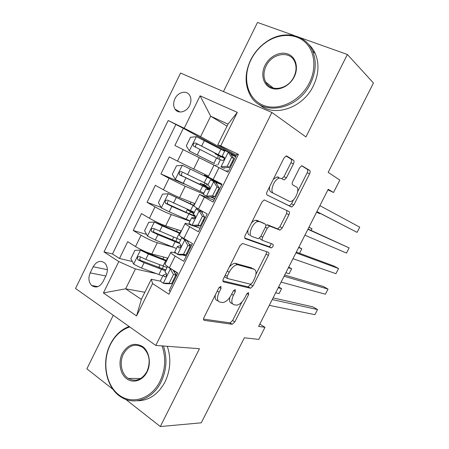 <?xml version="1.0" encoding="UTF-8"?>
<svg xmlns="http://www.w3.org/2000/svg" width="449" height="449" viewBox="0 0 449 449"><rect width="100%" height="100%" fill="white"/><g stroke="black" fill="none" stroke-linecap="round" stroke-linejoin="round"><path stroke-width="0.67" d="M220.886 286.299L218.792 287.989L204.037 317.398C203.302 319.082 203.391 320.081 204.306 320.384L232.234 324.273L234.816 321.905L248.628 294.561L248.404 292.518L246.675 294.129L244.873 297.693C242.415 302.155 239.71 304.647 236.763 305.157L233.901 304.703C231.291 303.664 231.134 300.521 233.441 295.29L235.287 291.62L235.192 289.521L233.199 291.16L231.347 294.847C228.822 299.438 225.993 302.003 222.872 302.536L219.78 302.054C216.974 300.953 216.755 297.698 219.118 292.277L221.026 288.483L220.886 286.299M174.93 98.752C173.179 102.653 173.213 106.11 175.026 109.129C178.124 114.22 186.571 112.183 189.624 105.493C191.347 101.67 191.353 98.258 189.641 95.261C186.559 89.929 177.961 92.039 174.93 98.752M293.444 163.868C294.213 162.14 294.241 160.944 293.534 160.276L286.788 156.039L286.159 155.926L283.993 158.031L267.189 191.521C266.414 193.283 266.42 194.462 267.206 195.057L291.743 207.006L293.887 204.929L309.586 173.842C310.321 172.197 310.371 171.063 309.731 170.452L301.745 165.675L299.668 167.713L292.754 181.441C292.002 183.13 291.973 184.275 292.669 184.87L296.497 187.003C300.319 188.703 295.111 201.242 290.514 201.472L289.291 201.287L273.508 193.3C269.282 191.695 274.474 178.472 279.502 178.135L281.007 178.376L284.228 179.954L286.417 177.849L293.444 163.868L290.974 162.718C291.738 160.989 291.766 159.793 291.053 159.126L286.007 155.96M125.759 399.391L160.315 426.55L201.264 422.823L244.346 337.8L258.837 339.399L264.977 327.321L258.618 326.406L328.213 189.287L333.506 192.492L339.826 180.055L328.168 172.377L373.456 83.003L347.386 54.486L299.691 37.486M160.315 426.55L199.451 348.705L155.792 345.433L271.881 112.452L305.926 136.939L347.386 54.486M242.864 243.554L242.454 243.51L239.94 245.833L223.428 278.75C222.676 280.462 222.743 281.512 223.619 281.91L250.52 288.247L252.961 285.968L268.412 255.374C269.131 253.769 269.125 252.753 268.401 252.321L242.864 243.554M245.216 235.327L261.874 202.123L264.208 199.912L288.982 211.552C289.667 212.074 289.644 213.146 288.915 214.774L282.241 227.991L280.013 230.124L269.529 226.01L267.222 228.199L262.671 237.24C261.93 238.907 261.941 239.979 262.704 240.451L272.953 244.234C273.581 245.592 273.043 246.821 271.348 247.915L245.317 238.672C244.486 238.172 244.452 237.061 245.216 235.327M294.6 35.667L257.507 22.45L223.462 91.568M113.277 315.26L86.887 368.842L112.952 389.328M223.411 150.258L183.327 128.302L174.902 145.476L215.655 165.917M216.306 164.592L215.649 165.922L227.985 172.13L183.158 149.629L177.507 161.129L169.307 156.892L160.933 173.965L184.522 184.073M203.448 193.968L185.213 186.228L169.048 178.337L163.43 189.77L155.365 185.319L147.036 202.297L161.101 207.359M189.972 221.166L171.232 214.566C166.276 212.697 160.877 210.132 155.023 206.882L149.433 218.253L141.502 213.584L133.218 230.472L141.076 235.265C146.851 238.632 152.267 241.124 157.33 242.741L172.96 247.197M146.593 234.423L133.218 230.472M170.334 291.412L169.11 290.615L177.849 273.026L169.374 267.733C166.551 265.948 165.114 264.697 165.047 263.984L165.17 263.731M175.654 253.107L173.342 252.473C171.636 252.012 170.777 252.007 170.755 252.456C170.85 253.107 172.321 254.308 175.161 256.065L183.692 261.267L192.481 243.577L183.866 238.509C180.992 236.803 179.488 235.674 179.342 235.113L179.432 234.934M200.114 228.221L187.508 223.877C185.852 223.31 185.044 223.192 185.083 223.523C185.257 224.017 186.79 225.095 189.68 226.767L198.363 231.751L207.202 213.954L198.436 209.111L193.772 205.973M214.005 200.265L199.496 194.417L213.112 202.056L222.008 184.157L205.934 175.789L204.357 175.127L204.009 175.828M177.507 161.129L208.538 176.154M163.43 189.77C169.329 192.958 174.723 195.562 179.611 197.582L194.933 203.633M210.508 196.965L214.751 198.767M149.433 218.253C155.253 221.553 160.663 224.085 165.664 225.853L181.396 230.966M103.029 281.669L106.087 275.428C108.136 270.472 107.693 266.336 104.763 263.007C100.43 259.988 96.574 261.234 93.19 266.74L90.182 272.902C88.094 277.993 88.605 282.208 91.719 285.536C95.963 288.325 99.734 287.04 103.029 281.669M155.792 345.433L75.544 288.483L180.565 73.064L271.881 112.452M183.327 128.302L168.19 120.512L103.983 251.928L118.8 261.571L135.418 268.973L156.044 273.542M168.19 120.512L184.202 128.234L200.097 95.828L237.308 112.379L220.734 145.869L238.43 154.405L168.942 294.207L152.587 283.56L136.563 315.944L103.41 292.944L118.8 261.571M227.969 172.158L213.988 165.153L208.179 176.878M175.795 124.665L112.497 253.971L119.479 258.495L127.712 241.697L135.514 246.574C141.261 249.986 146.683 252.456 151.79 253.971L167.937 258.153M186.296 256.025L182.345 254.942M238.223 154.826L236.904 154.187L227.957 172.192L213.988 165.153M155.023 206.882L147.036 202.297M169.048 178.337L160.933 173.965M183.158 149.629L174.902 145.476M227.02 126.152L210.671 116.179L200.596 136.625L235.961 156.084L230.399 153.317M135.418 268.973L125.647 288.819L141.334 299.393L151.296 279.256L152.587 283.56M144.864 292.26L125.647 288.819L103.41 292.944M172.556 283.673L171.675 283.493M160.742 281.22L151.296 279.256M327.933 189.837L333.506 192.492M264.977 327.321L259.797 324.083M236.387 155.219L217.743 144.904L228.008 124.148L210.671 116.179L200.097 95.828M175.537 274.507L176.642 272.274M159.726 267.935L159.047 266.712M132.298 261.498L119.479 258.495M112.497 253.971L103.983 251.928M189.876 245.631L190.359 244.666M192.542 212.568L192.963 211.726M214.757 198.744L211.238 197.01M205.648 186.116L206.764 183.86M220.521 183.95L220.74 183.501M220.734 145.869L217.743 144.904M200.596 136.625L184.202 128.234M224.915 150.656L223.54 149.994L223.288 150.505M218.972 159.215L220.403 156.331M226.706 171.49L227.385 170.12M234.333 156.14L234.698 155.405M141.334 299.393L136.563 315.944M237.308 112.379L228.008 124.148M215.374 294.808C214.79 298.147 215.492 300.078 217.479 300.606L218.214 301.071M229.854 297.339C229.119 300.774 229.714 302.761 231.65 303.305L232.498 303.833M203.537 319.104L230.028 322.859L232.61 320.496L241.983 301.936M255.936 274.288L266.122 254.095L266.616 251.704M222.912 280.878L248.022 286.883L250.929 284.2M227.166 276.247L227.289 278.459L250.581 284.217L252.473 282.64L254.375 278.868C256.665 273.755 256.598 270.556 254.168 269.271L237.409 264.669C234.384 265.224 231.639 267.744 229.181 272.234L227.166 276.247L225.258 275.102M224.506 276.601L227.003 278.285M252.809 268.48L254.168 269.271M229.276 267.088C231.28 264.77 233.205 263.507 235.057 263.294L251.878 267.941M265.842 225.527L267.582 224.803L277.69 228.889L279.918 226.767L286.58 213.567L286.883 210.547M259.769 237.863L260.353 239.16L262.513 240.344M244.739 237.987L269.046 246.647C270.253 246.125 270.91 245.081 271.011 243.515M259.348 221.671L258.113 221.52C252.905 221.722 247.309 235.276 251.911 236.466L258.332 238.733L260.712 236.5L265.286 227.413C266.033 225.735 266.021 224.635 265.264 224.118L256.935 220.386L255.7 220.229C254.297 220.425 252.843 221.379 251.345 223.097M248.044 229.675C247.494 232.616 247.988 234.445 249.521 235.153M263.007 222.917L265.264 224.118M256.935 220.386L262.878 222.85M281.719 178.769L283.964 176.665L290.974 162.718M278.543 177.175L277.027 176.934L273.323 179.297M269.72 186.475C269.215 189.371 269.664 191.235 271.061 192.077L273.508 193.3M289.291 201.287L271.061 192.077M297.693 191.549L307.195 172.719C307.93 171.075 307.975 169.947 307.329 169.329L301.571 165.72M267.026 194.933L288.954 205.749L289.392 205.816L291.536 203.745L293.59 199.67M166.775 260.493L146.975 252.77L143.085 250.851L140.616 250.205L134.953 250.323L130.833 258.697L133.718 264.225L141.48 268.053L162.807 275.983M140.616 250.205L148.389 254.05L166.461 261.133M163.032 258.663L163.032 259.073M167.017 267.486L145.762 259.376L139.841 256.615C137.517 256.474 136.872 257.53 137.899 259.791L144.107 262.738L165.389 270.775M165.793 269.956L140.576 260.437C139.645 259.595 139.544 258.658 140.273 257.619M275.68 292.782L279.065 293.595L281.585 288.64L278.223 287.775M281.585 288.64L278.649 286.933M169.155 283.224L171.563 283.723L165.602 283.684L163.172 283.184L169.155 283.224L173.466 274.547L170.317 268.783L167.629 266.583M170.317 268.783L171.507 269.063M163.172 283.184C161.399 282.017 160.506 281.175 160.489 280.659L160.585 280.468M173.061 280.709L173.92 280.939M171.563 283.723L175.851 275.091L173.466 274.547M173.101 270.062L175.851 275.091M272.24 299.562L317.533 309.557L314.917 314.659L269.293 305.371M176.872 274.99L175.559 274.552M176.143 271.959L173.959 271.628M175.638 275.523L176.491 275.759M166.478 273.694L163.178 275.231L164.418 276.685C166.248 276.747 166.882 275.664 166.321 273.43L164.968 271.628M273.093 297.883L312.919 306.869L317.533 309.557M129.755 326.956C121.455 329.667 114.978 335.571 110.336 344.664C101.985 361.338 105.566 384.479 118.587 394.654C131.478 405.088 151.167 399.228 159.934 381.465C165.423 369.695 166.13 357.836 162.055 345.904M163.453 346.005C167.432 358.106 166.652 370.088 161.107 381.942C152.952 398.858 134.627 405.649 121.6 397.382C106.116 388.559 100.907 362.405 110.319 344.271C114.826 335.409 121.09 329.487 129.116 326.502M122.28 353.526C127.763 344.49 134.509 342.149 142.518 346.505C149.259 351.241 151.465 363.235 147.064 371.918C142.76 380.673 133.061 383.755 126.539 378.659C119.956 373.68 118.031 361.973 122.28 353.526M146.986 371.463C150.881 361.619 149.483 353.61 142.793 347.431C135.143 343.081 128.683 345.27 123.43 353.997C119.108 362.304 121.398 374.197 128.274 378.423C135.665 382.194 141.901 379.876 146.986 371.463M167.292 346.297C171.271 358.302 170.508 370.184 165.002 381.947C158.121 394.531 148.81 400.794 137.074 400.749M250.929 59.902C242.09 77.565 247.18 98.488 262.547 105.01C277.768 111.801 300.112 101.642 309.395 82.829C316.736 68.226 314.839 51.152 305.174 42.234C295.532 33.277 279.609 33.305 266.914 41.695L263.277 44.367C258.068 48.666 253.949 53.841 250.929 59.902M310.534 83.469C297.895 110.549 261.088 116.566 250.239 95.177C244.593 84.53 244.739 72.8 250.671 59.981C253.764 53.785 257.973 48.486 263.305 44.092L267.02 41.359C283.521 29.988 305.466 33.984 312.538 50.877C316.691 61.008 316.023 71.868 310.534 83.469M264.989 65.414C269.378 56.417 280.024 51.018 287.888 54.02C295.824 56.883 298.882 67.653 294.213 76.874C289.656 86.141 278.666 91.332 270.966 88.071C263.198 84.94 260.487 74.371 264.989 65.414M293.871 76.931C296.475 71.391 296.722 66.239 294.611 61.468C289.785 50.209 271.808 53.364 266.105 66.037C263.406 71.834 263.271 77.177 265.701 82.06C270.668 92.449 288.062 89.536 293.871 76.931M308.205 43.98C311.213 46.578 313.57 49.777 315.271 53.588C319.413 63.651 318.756 74.433 313.312 85.933C302.665 108.422 273.682 117.644 259.264 104.449M180.375 233.037L154.467 222.059L148.726 222.3L144.584 230.724L147.53 236.152L155.309 240.013L176.418 248.522M154.467 222.059L162.252 225.931L180.15 233.491M180.65 239.979L153.698 228.468C151.42 228.311 150.741 229.355 151.661 231.594L157.947 234.664L179.19 243.352M179.488 239.53L180.532 240.221M179.308 242.679L154.254 232.38C153.378 231.482 153.345 230.539 154.142 229.546M285.856 272.734L289.156 273.733L291.682 268.755L288.41 267.711M291.682 268.755L288.718 267.099M194.047 205.423L168.392 193.755L162.572 194.125L158.413 202.594L161.421 207.926L169.217 211.81L190.101 220.908M168.392 193.755L193.912 205.698M194.872 203.756L193.957 203.251M192.834 211.979L190.713 211.339L193.861 213.314M189.433 213.842L190.449 211.788L187.272 209.666L190.028 210.429M194.355 212.321L167.634 200.164C165.395 199.996 164.688 201.023 165.507 203.234L171.866 206.433L195.405 216.732M190.449 211.788L193.682 213.673M195.304 216.098L187.25 212.893L168.016 204.166C167.196 203.201 167.23 202.246 168.111 201.304M299.55 253.27L301.823 248.797L298.636 247.562M301.823 248.797L298.826 247.186M203.161 186.116L203.605 185.213L200.305 183.321L203.762 184.662L205.294 183.164M214.616 180.773L182.401 165.288L176.502 165.793L172.315 174.313L175.391 179.544L203.857 193.149M182.401 165.288L218.169 182.496L208.869 177.299M214.639 180.728L204.357 175.127M205.771 185.858L203.745 185.027L209.756 188.327M208.134 184.511L181.649 171.698C179.448 171.529 178.713 172.534 179.437 174.717L209.296 189.141M203.605 185.213L209.661 188.569M209.464 188.922L181.867 175.795C181.087 174.734 181.205 173.763 182.221 172.876M311.151 230.427L312.004 228.754L308.901 227.334M312.004 228.754L308.974 227.194M217.254 158.34L218.102 157.346L217.984 155.298L214.981 153.653L218.427 155.287L218.624 154.883M224.635 151.218L196.488 136.67L190.505 137.304L186.296 145.869L189.433 150.999L214.336 163.548M189.433 150.999L214.313 163.588M224.455 158.312L217.984 155.298M224.427 157.823L195.736 143.074C193.581 142.905 192.817 143.893 193.452 146.043L220.324 159.911M193.452 146.043L195.798 147.266C195.034 145.005 195.837 144.045 198.205 144.382L224.444 157.958M224.455 158.188L218.427 155.287M316.629 212.108L319.666 213.673L319.89 213.224M316.612 212.147L319.666 213.673M183.546 254.235L185.892 254.886L179.847 254.981L177.478 254.336L183.546 254.235L187.878 245.508L184.668 239.85L181.794 237.667L182.176 237.476M184.668 239.85L186.997 240.569L185.594 239.525M177.478 254.336L174.745 251.895M186.655 253.348L187.497 253.618M185.892 254.886L190.202 246.204L187.878 245.508M186.997 240.569L190.202 246.204M284.071 276.247L328.028 289.089L325.402 294.213L281.108 282.09M190.365 247.842L189.545 247.534M191.717 245.115L189.124 244.301M189.248 248.129L190.084 248.409M180.992 245.558L177.54 246.411L178.702 247.865C180.52 247.91 181.177 246.838 180.678 244.649L179.151 243.004M284.688 275.035L323.359 286.479L328.028 289.089M198.02 225.084L200.299 225.881L194.17 226.116L191.869 225.319L198.02 225.084L202.381 216.306L199.098 210.749L196.101 208.802L197.863 208.791M199.098 210.749L201.36 211.619L199.884 210.654L201.214 210.643M191.869 225.319L188.984 223.159M200.321 225.836L201.146 226.15M200.299 225.881L204.637 217.148L202.381 216.306M201.36 211.619L204.637 217.148M295.958 252.832L338.557 268.541L335.919 273.682L292.984 258.697M203.925 220.549L203.116 220.206M195.27 217.546L191.779 217.67L193.076 218.876C194.872 218.904 195.551 217.844 195.119 215.705L193.412 214.218M205.389 217.602L204.576 217.277M202.926 220.594L203.745 220.914M296.34 252.08L333.843 266.004L338.557 268.541M212.585 195.764L214.79 196.713L208.572 197.083L206.344 196.14L212.585 195.764L216.968 186.936L213.612 181.486L210.486 179.774L221.806 184.567M213.612 181.486L221.755 184.662M206.344 196.14L203.307 194.26M211.036 196.937L214.869 198.531M214.79 196.713L219.157 187.929L216.968 186.936M215.806 182.502L219.157 187.929M307.902 229.304L349.137 247.904L346.488 253.073L304.91 235.197M217.563 193.104L216.766 192.733M219.134 189.938L218.337 189.568M216.682 192.902L217.484 193.266M208.987 189.439L206.108 188.76L207.528 189.725C209.301 189.725 210.009 188.681 209.644 186.588L207.764 185.269M308.042 229.024L349.137 247.904M227.228 166.27L229.366 167.37L223.063 167.887L220.897 166.792L227.228 166.27L231.633 157.391L228.21 152.054L224.938 150.6M228.21 152.054L230.337 153.221L233.755 158.536L231.633 157.391M230.926 154.136L235.596 156.819M223.063 167.887L220.897 166.792M229.366 167.37L233.755 158.536M316.859 211.659L357.095 232.374L316.893 211.586M357.095 232.374L359.756 227.183L319.901 205.664M232.144 161.786L232.924 162.19M232.958 162.123L232.178 161.707M230.517 165.064L231.297 165.468M217.709 165.193L220.459 159.642L222.064 160.4C223.821 160.383 224.551 159.344 224.242 157.296L222.199 156.134L224.36 157.548M199.272 157.734L193.642 169.15M185.213 186.228L179.611 197.582M171.232 214.566L165.664 225.853M157.33 242.741L151.79 253.971M175.161 256.065L169.374 267.733M218.983 167.673L213.095 179.544M204.289 197.307L198.436 209.111M189.68 226.767L183.866 238.509M141.076 235.265L135.514 246.574M105.818 275.978L90.182 272.902M107.378 269.697L93.19 266.74M217.226 291.104L219.118 292.277M233.564 290.57L235.287 291.62M231.673 294.202L233.441 295.29M247.006 293.579L248.628 294.561M232.61 320.496L234.816 321.905M229.871 322.853L232.082 324.268M203.723 320.002L204.306 320.384M219.185 287.349L221.026 288.483M266.122 254.095L268.412 255.374M250.71 284.632L252.961 285.968M248.022 286.883L250.273 288.224M223.192 281.646L223.619 281.91M236.163 263.395L238.514 264.764M227.267 271.095L229.181 272.234M286.58 213.567L288.915 214.774M279.918 226.767L282.241 227.991M277.308 228.838L279.632 230.073M267.582 224.803L269.95 226.06M265.381 227.211L267.222 228.199M260.841 236.241L262.671 237.24M268.805 246.619L271.106 247.887M283.964 176.665L286.417 177.849M307.329 169.329L309.731 170.452M307.195 172.719L309.586 173.842M291.536 203.745L293.887 204.929M288.954 205.749L291.311 206.938M291.053 159.126L293.534 160.276M140.47 250.211L133.645 264.085M162.196 268.844L163.492 266.223M166.399 260.358L167.539 258.052M161.416 269.361L158.828 274.592M165.647 260.818L163.054 266.055M144.107 262.738L141.48 268.053M148.389 254.05L145.762 259.376M140.93 260.644L138.18 259.982M163.324 283.19L170.396 268.923M165.142 276.842L164.418 276.685M154.321 222.064L147.457 236.017M175.778 241.422L177.17 238.604M180.004 232.885L181.014 230.842M175.088 241.747L172.483 247.006M179.342 233.154L176.732 238.419M157.947 234.664L155.309 240.013M162.252 225.931L159.614 231.286M154.709 232.666L152.031 231.852M192.868 211.911L190.943 210.839M168.246 193.76L161.343 207.792M191.706 211.552L191.51 211.956M193.676 205.266L194.524 203.56M188.838 213.977L186.217 219.264M193.115 205.339L190.488 210.637M171.866 206.433L169.217 211.81M176.199 197.65L173.544 203.038M168.566 204.536L165.956 203.565M205.788 185.83L203.47 184.606M182.255 165.305L175.312 179.409M207.432 177.49L207.702 176.945M202.656 186.054L200.024 191.375M206.961 177.372L204.323 182.698M185.864 178.045L183.198 183.45M190.219 169.211L187.547 174.627M182.502 176.249L179.959 175.121M196.336 136.681L189.355 150.87M216.558 157.981L213.909 163.329M220.88 149.248L218.231 154.602M199.94 149.5L197.257 154.933M204.317 140.616L201.635 146.06M198.205 144.382L195.736 143.074M177.63 254.336L184.747 239.991M188.075 240.984L187.682 241.775M179.235 248.016L178.702 247.865M192.026 225.314L199.176 210.89M202.718 211.479L202.061 212.804M193.412 219L193.076 218.876M206.501 196.129L213.696 181.621M217.075 182.563L216.525 183.669M221.054 166.775L228.294 152.183M224.41 167.774L224.085 168.437M180.021 112.02L175.026 109.129M170.755 252.456L165.047 263.984M185.083 223.523L179.342 235.113M199.496 194.417L193.721 206.08M97.961 286.625L91.719 285.536M230.028 322.859L232.234 324.273M248.269 286.9L250.52 288.247M235.057 263.294L237.409 264.669M277.69 228.889L280.013 230.124M267.161 224.747L269.529 226.01M269.046 246.647L271.348 247.915M255.7 220.229L258.113 221.52M281.781 178.764L284.228 179.954M277.027 176.934L279.502 178.135M289.392 205.816L291.743 207.006M159.962 264.865L158.963 266.88M163.812 257.086L162.953 258.82M140.576 260.437L137.899 259.791M167.511 266.493L164.878 271.802M163.178 275.231L160.489 280.659M128.274 378.423L140.689 378.518M315.271 53.588L312.538 50.877M265.701 82.06L273.351 88.083M266.914 41.695L267.02 41.359M173.679 237.145L172.264 239.996M177.377 229.663L176.502 231.431M154.254 232.38L151.661 231.594M192.907 211.833L191.79 211.21M187.272 209.666L185.959 212.315M191.021 202.089L190.219 203.706M168.016 204.166L165.507 203.234M205.827 185.751L203.762 184.662M200.305 183.321L199.726 184.488M181.862 175.795L179.437 174.717M215.239 153.137L214.981 153.653M181.794 237.667L179.084 243.133M177.377 246.58L174.672 252.041M196.101 208.802L193.373 214.296M191.656 217.765L188.939 223.254M210.486 179.774L207.747 185.302M206.018 188.788L203.279 194.31M224.955 150.578L222.199 156.134"/></g></svg>
